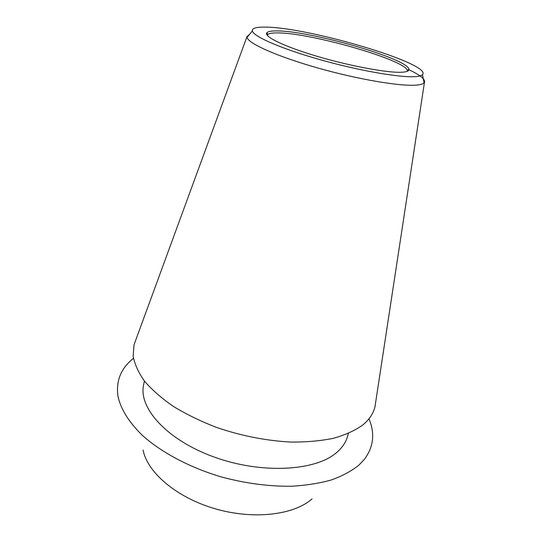 <?xml version="1.0" encoding="UTF-8"?>
<svg xmlns="http://www.w3.org/2000/svg" width="542" height="542" viewBox="0 0 542 542"><rect width="100%" height="100%" fill="white"/><g stroke="black" fill="none" stroke-linecap="round" stroke-linejoin="round"><path stroke-width="0.81" d="M143.095 450.036C147.268 472.4 176.536 497.563 215.032 508.742C253.493 519.988 294.042 515.036 312.063 498.87M368.966 418.803C375.159 433.478 373.594 447.042 364.271 459.494L358.797 465.232C351.501 471.059 342.395 475.957 331.467 479.927C319.59 483.261 306.372 485.368 291.806 486.228C268.852 486.54 245.174 483.389 220.763 476.777C189.029 467.258 160.839 452.089 141.963 434.996C128.671 421.859 120.676 408.946 117.98 396.256C115.805 380.857 120.968 368.214 133.468 358.337M348.472 433.397L347.307 437.15C345.505 442.949 341.833 448.18 336.277 452.827C314.977 471.188 261.129 474.182 213.982 456.981C166.733 439.921 138.298 407.835 143.61 384.847L144.396 380.999M375.708 402.008L375.01 406.575C373.438 413.404 369.366 419.535 362.801 424.969C355.146 430.456 345.41 434.894 333.615 438.261C320.742 440.917 306.454 442.177 290.736 442.055C265.98 440.734 241.176 435.843 216.339 427.36C200.56 421.236 186.224 414.244 173.332 406.392C161.543 398.214 151.923 389.779 144.463 381.087C138.352 372.422 134.579 364.055 133.142 355.986L134.057 344.705L135.649 340.369M266.637 33.184L267.145 33.211M408.451 69.498C420.003 74.925 425.341 79.166 424.474 82.215L424.074 82.818C423.092 83.915 420.795 84.654 417.198 85.033C401.968 86.747 359.163 79.674 318.344 68.136C277.47 56.625 248.04 43.441 247.037 37.357L246.976 36.639L249.747 34.126M266.156 27.134C309.712 27.52 433.105 64.173 422.469 74.681C421.507 75.663 419.291 76.3 415.822 76.591C401.141 77.926 360.173 70.941 321.088 59.952C281.948 48.983 253.548 36.605 252.362 31.002C251.854 28.15 256.447 26.863 266.156 27.134M277.612 30.921C311.196 31.029 407.225 58.563 408.871 69.085C409.312 70.806 407.191 71.842 402.51 72.194C389.081 73.245 351.345 66.415 317.808 56.524C284.204 46.646 263.073 36.287 266.982 32.649C268.29 31.368 271.833 30.792 277.612 30.921M407.394 71.266L407.367 70.582C405.883 60.108 311.122 32.886 278.039 32.913C272.348 32.811 268.859 33.401 267.579 34.688L266.982 32.649M267.192 35.393L267.579 34.688M424.474 82.215L375.01 406.575M422.469 74.681L424.074 82.818M252.362 31.002L247.037 37.357M246.976 36.639L134.057 344.705M407.367 70.582L408.871 69.085"/></g></svg>
